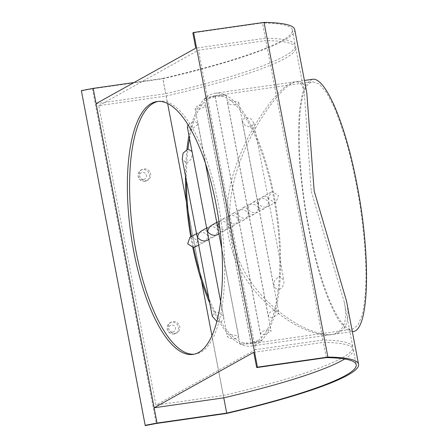 <?xml version="1.0" encoding="UTF-8"?>
<svg xmlns="http://www.w3.org/2000/svg" width="448" height="448" viewBox="0 0 448 448"><rect width="100%" height="100%" fill="white"/><g stroke="black" fill="none" stroke-linecap="round" stroke-linejoin="round"><path stroke-width="0.34" stroke-dasharray="2.24 1.68" d="M238.034 214.771C238.504 211.848 239.882 209.67 242.172 208.242C245.291 206.875 247.324 207.827 248.276 211.092L248.338 213.298L249.054 215.695L248.562 217.095L247.576 217.946C244.026 219.128 240.845 218.07 238.034 214.771L238.095 216.978C239.047 220.242 241.08 221.194 244.194 219.828C246.49 218.4 247.867 216.222 248.338 213.298C245.521 210 242.34 208.942 238.795 210.123L237.81 210.974L237.339 212.122L238.034 214.771M258.457 207.665C255.646 204.366 252.459 203.308 248.914 204.49L247.929 205.341L247.458 206.489L248.214 211.338C249.166 214.609 251.199 215.561 254.313 214.194C256.609 212.766 257.986 210.588 258.457 207.665L259.146 210.314L258.681 211.462L257.695 212.313C254.145 213.494 250.964 212.436 248.153 209.138C248.623 206.214 250.001 204.036 252.291 202.608C255.41 201.242 257.443 202.194 258.395 205.458L258.457 207.665M238.218 218.932L238.907 221.581L238.442 222.729L237.457 223.58C233.906 224.762 230.726 223.703 227.914 220.405C228.385 217.482 229.762 215.303 232.053 213.875C235.172 212.509 237.205 213.461 238.157 216.731L238.218 218.932C235.402 215.634 232.221 214.575 228.676 215.757L227.69 216.608L227.192 218.008L227.914 220.405L227.976 222.611C228.928 225.876 230.961 226.828 234.074 225.462C236.37 224.034 237.748 221.855 238.218 218.932M264.186 196.358C266.465 196.174 267.91 197.333 268.514 199.825L269.27 204.68L268.8 205.822L267.814 206.679C264.264 207.861 261.083 206.802 258.272 203.504C258.742 200.581 260.12 198.402 262.41 196.974L264.186 196.358M187.998 124.807L193.883 121.229A125.3 43.646 81.9 0 1 198.884 109.581A125.3 43.646 81.9 0 1 201.942 104.787L205.75 105.538L205.542 106.316L198.884 109.581L195.031 108.601L197.002 106.355L201.942 104.787A125.3 43.646 81.9 0 1 207.995 98.661A125.3 43.646 81.9 0 1 211.585 96.662L215.225 96.516L214.922 96.802L207.995 98.661L204.316 98.594L206.573 97.614L211.585 96.662A125.3 43.646 81.9 0 1 215.331 95.631A125.3 43.646 81.9 0 1 218.59 95.514A125.3 43.646 81.9 0 1 222.712 96.314L226.178 95.25L225.781 95.049L218.59 95.514L215.085 96.348L217.549 96.662L222.712 96.314A125.3 43.646 81.9 0 1 230.77 100.688A125.3 43.646 81.9 0 1 235.553 104.95L238.795 102.715L238.28 101.898L230.77 100.688L227.472 102.598L230.093 104.457L235.553 104.95A125.3 43.646 81.9 0 1 245.123 117.236A125.3 43.646 81.9 0 1 251.065 127.574L253.887 123.15L251.177 119L245.123 117.236L242.161 120.921L244.989 125.244L251.065 127.574A125.3 43.646 81.9 0 1 272.474 191.744A125.3 43.646 81.9 0 1 274.534 202.569L276.209 202.003L278.449 195.502L272.474 191.744L270.805 192.304L268.638 198.766L274.534 202.569A125.3 43.646 81.9 0 1 279.373 275.962A125.3 43.646 81.9 0 1 278.135 290.298L282.358 287.398L283.987 282.811L283.864 280.302L279.373 275.962L274.624 280.594L273.778 286.692L278.135 290.298A125.3 43.646 81.9 0 1 274.641 309.854A125.3 43.646 81.9 0 1 272.25 318.114L278.634 313.432L278.723 312.01L274.641 309.854L269.78 312.508L268.229 316.282L272.25 318.114A125.3 43.646 81.9 0 1 267.243 329.756A125.3 43.646 81.9 0 1 264.191 334.55L260.378 333.799L262.343 331.498L267.243 329.756L271.102 330.736L270.894 331.548L264.191 334.55A125.3 43.646 81.9 0 1 258.132 340.682A125.3 43.646 81.9 0 1 254.548 342.675L250.908 342.821L253.154 341.79L258.132 340.682L261.811 340.743L254.548 342.675A125.3 43.646 81.9 0 1 250.802 343.706A125.3 43.646 81.9 0 1 247.537 343.823A125.3 43.646 81.9 0 1 243.415 343.022L251.048 342.989L247.537 343.823L242.402 344.344L239.954 344.086L243.415 343.022A125.3 43.646 81.9 0 1 235.357 338.649A125.3 43.646 81.9 0 1 230.574 334.387L238.157 335.966L238.661 336.739L235.357 338.649L229.919 338.414L227.332 336.622L230.574 334.387A125.3 43.646 81.9 0 1 221.01 322.106A125.3 43.646 81.9 0 1 215.068 311.763L212.24 316.187M258.272 203.504L258.334 205.705C259.286 208.975 261.318 209.927 264.438 208.561C266.728 207.133 268.106 204.954 268.576 202.031C265.765 198.733 262.584 197.674 259.034 198.856L258.048 199.707L257.578 200.855L258.272 203.504M201.695 230.782C204.814 229.415 206.847 230.362 207.799 233.632L207.861 235.833L208.578 238.23L208.219 239.422L207.099 240.481M207.732 233.878C208.684 237.143 210.722 238.095 213.836 236.729C216.126 235.301 217.51 233.122 217.98 230.199C215.163 226.901 211.982 225.842 208.438 227.024L207.2 228.306L207.01 230.076M197.613 239.512C198.565 242.777 200.603 243.729 203.717 242.362C206.007 240.934 207.39 238.756 207.861 235.833C205.834 233.201 203.174 231.98 199.881 232.159L197.49 233.318L196.913 234.41L196.89 235.71M193.659 247.593A125.3 43.646 81.9 0 1 191.593 236.768L189.924 237.334M191.537 236.438A125.3 43.646 81.9 0 0 191.593 236.768L197.495 240.57L195.322 247.038M219.066 222.387L221.934 219.509C225.053 218.142 227.086 219.094 228.038 222.365L228.099 224.566L228.816 226.962L228.323 228.362L227.338 229.214C225.092 230.21 222.589 229.841 219.828 228.099M217.851 228.245C218.803 231.51 220.842 232.462 223.955 231.095C226.251 229.667 227.629 227.489 228.099 224.566C225.282 221.267 222.102 220.209 218.557 221.39L217.319 222.673L217.129 224.442M211.814 225.142C214.934 223.782 216.966 224.728 217.918 227.998L217.98 230.199L218.697 232.596L218.338 233.789L217.218 234.847M189.554 138.566A125.3 43.646 81.9 0 1 191.486 129.483A125.3 43.646 81.9 0 1 193.883 121.229L197.898 123.054L197.803 124.432L191.486 129.483L187.41 127.333M192.024 151.508L192.349 152.645L191.503 158.743L186.76 163.374L182.263 159.04M186.368 180.566A125.3 43.646 81.9 0 1 186.76 163.374A125.3 43.646 81.9 0 1 187.992 149.038M216.905 321.479L221.01 322.106L223.972 318.416L223.266 316.613L220.119 313.303L215.068 311.763A125.3 43.646 81.9 0 1 208.824 298.267M312.267 79.335L306.678 83.367L302.383 93.526L299.606 109.29C298.536 122.31 298.351 137.301 299.062 154.258C300.278 171.993 302.305 190.361 305.15 209.362C309.926 237.782 316.417 264.846 323.786 287.129C328.81 300.978 333.866 312.183 338.957 320.757L346.254 329.258L352.862 331.548M308.538 225.624C295.82 160.569 296.167 92.73 309.266 83.311L312.654 81.715L319.138 83.961L326.295 92.299L333.766 106.31C338.789 118.216 343.582 132.21 348.158 148.294C352.492 165.245 356.261 183.014 359.464 201.594C363.759 229.533 366.038 256.676 366.01 279.574C365.574 293.927 364.297 305.816 362.174 315.246L357.963 325.209L352.481 329.168C339.55 332.035 319.682 285.214 308.538 225.624M306.785 92.842C305.368 84.678 302.12 80.898 297.052 81.514C288.064 83.182 275.918 95.844 260.613 119.498C245.924 143.265 230.882 176.49 229.684 211.641C227.942 245.862 244.334 278.886 266.829 300.698C289.52 323.422 317.442 336.633 333.206 334.354C346.069 332.181 350.498 321.065 346.494 301.006M209.726 302.999A127.708 44.486 -98.1 0 0 251.143 346.091A127.708 44.486 -98.1 0 0 256.81 344.148A127.708 44.486 -98.1 0 0 274.322 196.7A127.708 44.486 -98.1 0 0 214.99 93.246A127.708 44.486 -98.1 0 0 188.983 135.57M186.939 149.324A127.708 44.486 -98.1 0 0 185.466 175.834M190.758 236.869A127.708 44.486 -98.1 0 0 192.802 247.643M311.242 191.419L344.232 301.997C348.141 321.642 343.717 332.534 330.96 334.678C315.151 336.958 287.056 323.758 264.191 301.078C241.517 279.322 224.935 246.305 226.806 212.033C228.122 176.859 243.393 143.646 258.21 119.851C273.638 96.18 285.835 83.507 294.806 81.833C299.774 81.228 302.943 84.868 304.315 92.758L311.242 191.419M98.784 105.672L198.425 50.198L265.843 40.561A197.137 24.45 -10.8 0 1 295.714 47.65A197.137 24.45 -10.8 0 1 166.202 96.034L98.784 105.672L155.91 405.126L223.328 395.483A197.137 24.45 169.2 0 0 352.834 347.105A197.137 24.45 169.2 0 0 322.963 340.01L265.843 40.561M96.102 103.645L165.754 93.682A197.137 24.45 169.2 0 0 295.266 45.304A197.137 24.45 169.2 0 0 265.395 38.209L195.742 48.171M322.963 340.01L255.545 349.653L198.425 50.198M166.202 96.034L167.647 103.589M186.407 201.93L201.482 280.969M211.943 335.826L223.328 395.483M134.002 82.544L162.842 78.417L165.754 93.682M253.758 352.318L323.411 342.362A197.137 24.45 -10.8 0 1 353.282 349.451A197.137 24.45 -10.8 0 1 344.702 358.999M255.545 349.653L155.91 405.126M265.395 38.209L262.483 22.943L192.83 32.906M326.323 357.627L323.411 342.362M175.23 333.318A6.026 5.594 60.9 0 0 177.038 332.713A6.026 5.594 60.9 0 0 178.998 324.722A6.026 5.594 60.9 0 0 171.181 322.185A6.026 5.594 60.9 0 0 168.79 329.235A6.026 5.594 60.9 0 0 175.23 333.318M146.11 180.656A6.026 5.594 60.9 0 0 147.918 180.051A6.026 5.594 60.9 0 0 149.878 172.066A6.026 5.594 60.9 0 0 142.055 169.523A6.026 5.594 60.9 0 0 139.67 176.574A6.026 5.594 60.9 0 0 146.11 180.656M194.118 354.206A127.708 44.486 -98.1 0 0 195.244 354.082A127.708 44.486 -98.1 0 0 200.911 352.139A127.708 44.486 -98.1 0 0 219.906 212.996A127.708 44.486 -98.1 0 0 159.09 101.237A127.708 44.486 -98.1 0 0 157.976 101.438M294.717 29.585A199.545 24.752 -10.8 0 1 162.842 78.742L92.411 88.81L81.385 90.922M92.411 88.81L156.257 423.494M162.842 78.417A197.137 24.45 169.2 0 0 292.354 30.038A197.137 24.45 169.2 0 0 262.483 22.943M226.688 413.42L162.842 78.742M174.065 333.967A6.026 5.594 -119.1 0 1 167.625 329.885A6.026 5.594 -119.1 0 1 170.01 322.834A6.026 5.594 -119.1 0 1 177.834 325.377A6.026 5.594 -119.1 0 1 175.874 333.362A6.026 5.594 -119.1 0 1 174.065 333.967M172.838 332.052A3.612 3.36 60.9 0 0 174.731 326.351A3.612 3.36 60.9 0 0 168.924 327.186A3.612 3.36 60.9 0 0 172.838 332.052M144.939 181.306A6.026 5.594 -119.1 0 1 138.505 177.223A6.026 5.594 -119.1 0 1 140.89 170.173A6.026 5.594 -119.1 0 1 148.714 172.715A6.026 5.594 -119.1 0 1 146.754 180.701A6.026 5.594 -119.1 0 1 144.939 181.306M143.713 179.39A3.612 3.36 60.9 0 0 145.611 173.69A3.612 3.36 60.9 0 0 139.804 174.524A3.612 3.36 60.9 0 0 143.713 179.39M248.914 204.49L242.172 208.242M254.313 214.194L247.576 217.946M238.795 210.123L232.053 213.875M244.194 219.828L237.457 223.58M270.805 192.298L262.41 196.974M276.209 202.003L267.814 206.679M259.034 198.856L252.291 202.608M264.438 208.561L257.695 212.313M204.316 98.594L227.248 218.809M215.225 96.516L238.157 216.731M227.976 222.611L250.908 342.821M238.879 220.528L261.817 340.743M227.466 102.598L247.486 207.542M238.795 102.715L258.395 205.458M242.161 120.921L257.606 201.908M253.887 123.15L268.514 199.825M215.085 96.348L237.367 213.175M226.178 95.25L248.276 211.092M208.438 227.024L206.618 228.038M213.836 236.729L208.813 239.529M198.318 232.663L196.498 233.671M203.717 242.362L198.694 245.162M228.676 215.757L221.934 219.509M234.074 225.462L227.338 229.214M218.557 221.39L216.742 222.404M223.955 231.095L218.932 233.895M197.898 123.054L217.918 227.998M195.031 108.601L205.548 163.738M205.75 105.538L228.038 222.365M192.349 152.645L207.799 233.632M248.214 211.338L268.229 316.282M259.123 209.261L278.723 312.01M258.334 205.705L273.778 286.692M269.242 203.627L283.87 280.302M238.095 216.978L260.378 333.799M249.004 214.894L271.102 330.736M220.662 301.644L227.332 336.622M218.641 231.795L238.661 336.739M221.827 249.071L239.954 344.086M228.76 226.162L251.048 342.989M208.522 237.429L223.972 318.416M333.206 334.359L352.335 331.621M297.052 81.514L304.422 80.455M251.143 346.091L330.96 334.678M214.99 93.246L294.806 81.833M250.802 343.706L352.481 329.168M215.331 95.631L312.654 81.715M295.714 47.65L304.315 92.758M344.232 301.997L352.834 347.105M353.282 349.451L356.194 364.717M171.181 322.185L170.01 322.834C168.146 323.378 167.238 325.545 167.289 329.342C168.37 332.618 170.593 334.169 173.953 334.006L177.038 332.713M142.055 169.523L140.89 170.173C139.026 170.716 138.118 172.883 138.169 176.68C139.25 179.956 141.467 181.507 144.833 181.345L147.918 180.051M193.01 354.402L195.244 354.082M156.85 101.562L159.09 101.237M292.354 30.038L295.266 45.304"/><path stroke-width="0.67" d="M208.813 239.529L207.099 240.481C203.549 241.662 200.368 240.604 197.557 237.306C198.022 234.382 199.405 232.21 201.695 230.782L206.618 228.038M187.998 124.807L187.41 127.333L207.01 230.076L207.676 231.672L207.732 233.878L220.662 301.644M192.024 151.508L187.992 149.038L183.064 153.16L182.263 159.04L196.89 235.71L197.557 237.306L197.613 239.512L212.24 316.187L216.905 321.479M196.498 233.671L189.924 237.334L187.684 243.841L193.659 247.593L198.694 245.162M219.828 228.099L217.795 226.038L219.066 222.387M205.548 163.738L217.129 224.442L217.795 226.038L217.851 228.245L221.827 249.071M218.932 233.895L217.218 234.847C213.668 236.029 210.487 234.97 207.676 231.672C208.141 228.749 209.524 226.576 211.814 225.142L216.742 222.404M352.335 331.621L352.862 331.548C369.169 331.139 371.28 257.23 357.05 184.867C345.694 124.135 325.444 76.412 312.267 79.335L304.422 80.455M145.197 425.303L145.23 425.6L156.257 423.494L226.688 413.42A199.545 24.752 169.2 0 0 358.562 364.263L346.494 301.006L314.166 191.005L306.785 92.842L294.717 29.585A199.545 24.752 -10.8 0 0 264.04 22.4L327.88 357.078L257.449 367.153L256.67 367.584L326.323 357.627A197.137 24.45 -10.8 0 1 356.194 364.717A197.137 24.45 -10.8 0 1 226.688 413.101L157.035 423.058L145.197 425.303L81.351 90.619L93.19 88.379L134.002 82.544M188.983 135.57A127.708 44.486 -98.1 0 0 186.939 149.324M185.466 175.834A127.708 44.486 -98.1 0 0 190.758 236.869M192.802 247.643A127.708 44.486 -98.1 0 0 209.726 302.999M208.824 298.267A125.3 43.646 81.9 0 1 193.659 247.593M191.537 236.438A125.3 43.646 81.9 0 1 186.368 180.566M187.992 149.038A125.3 43.646 81.9 0 1 189.554 138.566M264.04 22.4L193.609 32.469L192.83 32.906L195.742 48.171L96.102 103.645L93.19 88.379M167.647 103.589L186.407 201.93M201.482 280.969L211.943 335.826M344.702 358.999A197.137 24.45 -10.8 0 1 223.776 397.835L154.123 407.792L96.102 103.645M256.67 367.584L253.758 352.318L154.123 407.792L157.035 423.058M223.776 397.835L226.688 413.101M157.976 101.438A127.708 44.486 -98.1 0 0 133.129 233.957A127.708 44.486 -98.1 0 0 194.118 354.206M198.677 352.458A127.708 44.486 81.9 0 1 193.01 354.402A127.708 44.486 81.9 0 1 130.894 234.276A127.708 44.486 81.9 0 1 156.85 101.562A127.708 44.486 81.9 0 1 217.672 213.315A127.708 44.486 81.9 0 1 198.677 352.458M145.23 425.6L81.351 90.619M358.562 364.263A199.545 24.752 169.2 0 0 327.88 357.078M193.609 32.469L257.449 367.153"/></g></svg>
